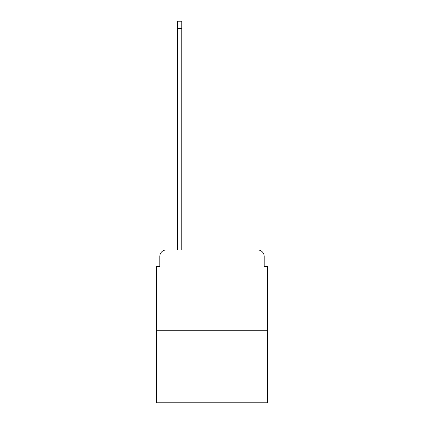 <?xml version="1.0" encoding="UTF-8"?>
<svg xmlns="http://www.w3.org/2000/svg" width="424" height="424" viewBox="0 0 424 424"><rect width="100%" height="100%" fill="white"/><g stroke="black" fill="none" stroke-linecap="round" stroke-linejoin="round"><path stroke-width="0.64" d="M159.816 256.43L159.816 266.447L159.816 256.43A6.461 6.461 0 0 1 166.277 249.964L177.587 249.964L177.587 21.2L181.79 21.2L181.79 249.964L186.798 249.964M267.417 330.746L156.583 330.746L156.583 402.8L267.417 402.8L267.417 266.447L264.184 266.447L264.184 256.43A6.461 6.461 0 0 0 257.723 249.964L166.277 249.964M156.583 330.746L156.583 266.447L159.816 266.447M237.202 249.964L257.723 249.964M264.184 266.447L264.184 256.43M177.587 28.631L181.79 28.631"/></g></svg>
